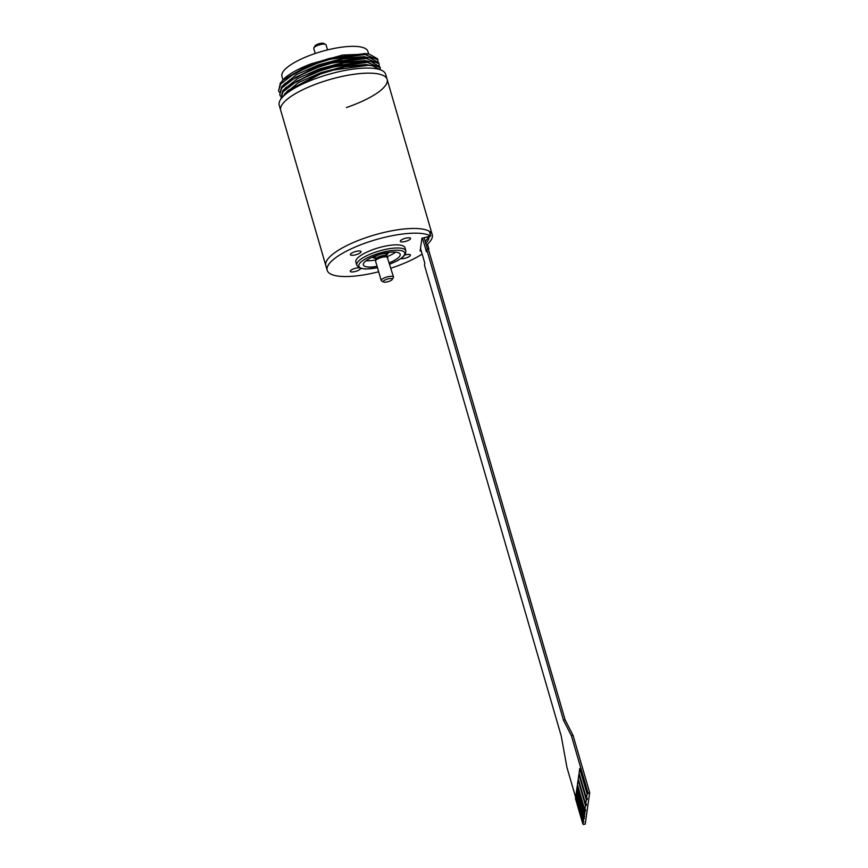 <?xml version="1.0" encoding="UTF-8"?>
<svg xmlns="http://www.w3.org/2000/svg" width="868" height="868" viewBox="0 0 868 868"><rect width="100%" height="100%" fill="white"/><g stroke="black" fill="none" stroke-linecap="round" stroke-linejoin="round"><path stroke-width="1.3" d="M388.018 278.91A4.687 1.345 -16.2 0 1 392.217 279.485A4.687 1.345 -16.2 0 1 387.605 281.796A4.687 1.345 -16.2 0 1 383.623 281.981A4.687 1.345 -16.2 0 1 388.018 278.91M383.623 281.981L381.649 281.015A6.391 1.834 -16.2 0 1 381.215 280.57A6.391 1.834 -16.2 0 1 387.638 276.816A6.391 1.834 -16.2 0 1 393.497 277A6.391 1.834 -16.2 0 1 393.367 277.608L392.217 279.485M315.236 53.48L313.76 48.38A6.391 1.834 -16.2 0 1 313.89 47.783L315.03 45.895A4.687 1.345 -16.2 0 1 319.652 43.584A4.687 1.345 -16.2 0 1 323.634 43.4L325.608 44.377A6.391 1.834 -16.2 0 1 326.042 44.821L327.518 49.91M313.89 47.783A6.391 1.834 -16.2 0 1 320.184 44.626A6.391 1.834 -16.2 0 1 325.608 44.377M388.484 252.479A8.528 2.441 -16.2 0 1 388.311 252.892L387.736 253.836A7.671 2.192 -16.2 0 1 386.564 254.964M387.475 252.642A7.671 2.192 -16.2 0 1 387.736 253.836M375.605 259.434A5.881 1.682 -16.2 0 1 375.594 259.38A5.881 1.682 -16.2 0 1 381.497 255.93A5.881 1.682 -16.2 0 1 386.889 256.103L386.379 254.335A6.391 1.834 163.8 0 0 385.945 252.913M374.683 256.179A6.391 1.834 163.8 0 0 375.074 257.579M375.258 258.241A7.671 2.192 -16.2 0 1 373.674 257.926A7.671 2.192 -16.2 0 1 373.24 256.776M373.674 257.926L372.676 257.438A8.528 2.441 -16.2 0 1 372.307 257.178M282.176 97.509L287.178 91.324L320.65 73.954L333.637 70.004L368.216 65.317L372.415 65.751L380.77 69.95M380.303 69.223L380.173 67.671L367.359 62.377L332.78 67.064L319.793 71.013L296.856 81.125L282.979 91.878L280.982 98.985M280.874 98.648L282.686 90.89L286.039 87.408L319.511 70.026L332.498 66.076L367.077 61.4L371.276 61.834L379.88 66.684L380.173 67.671M379.164 65.306L379.034 63.744L366.22 58.46L331.641 63.136L318.654 67.096L295.717 77.198L281.84 87.961L279.735 94.72L280.397 96.12M279.735 94.72L281.547 86.974L284.888 83.48L318.372 66.109L331.359 62.16L365.938 57.472L370.137 57.906L378.741 62.767L379.034 63.744M378.025 61.378L377.895 59.827L365.081 54.532L330.502 59.219L317.514 63.169L294.577 73.281L280.7 84.033L278.595 90.804L279.257 92.203M278.595 90.804L280.407 83.046L283.749 79.563L317.232 62.181L330.22 58.232L364.799 53.556L368.998 53.99L377.602 58.84L377.895 59.827M336.35 77.762A55.411 15.852 163.8 0 0 280.7 110.301L279.225 105.202A55.411 15.852 -16.2 0 1 334.864 72.673A55.411 15.852 -16.2 0 1 385.642 74.29L387.128 79.379A55.411 15.852 163.8 0 0 336.35 77.762M282.925 79.769L281.937 76.341A44.756 12.803 -16.2 0 1 326.878 50.062A44.756 12.803 -16.2 0 1 367.891 51.375L368.629 53.925M346.473 107.502A55.411 15.852 163.8 0 0 387.128 79.379A55.411 15.852 163.8 0 0 316.169 84.033A55.411 15.852 163.8 0 0 280.7 110.301L325.825 265.608A55.411 15.852 -16.2 0 1 325.695 263.536A55.411 15.852 -16.2 0 1 371.178 235.966A55.411 15.852 -16.2 0 1 429.356 231.322L430.723 236.031A55.411 15.852 163.8 0 0 372.546 240.675A55.411 15.852 163.8 0 0 327.062 268.245A55.411 15.852 163.8 0 0 327.193 270.317A55.411 15.852 163.8 0 0 378.654 271.76M368.998 53.99L342.632 55.053L311.2 63.776L283.749 79.563M370.137 57.906L363.942 57.147L343.164 58.883L318.491 65.425L284.888 83.48M371.276 61.834L365.081 61.064L344.303 62.811L319.63 69.353L286.039 87.408M371.298 65.588L366.22 64.992L345.442 66.727L320.769 73.27L288.024 90.597M311.2 63.776C299.178 68.377 290.292 73.205 284.552 78.25L281.341 81.939M372.784 58.471L363.8 56.659L343.012 58.395L318.35 64.937L296.433 74.605L282.48 85.867M373.924 62.387L364.94 60.576L344.151 62.322L319.489 68.854L297.572 78.532L283.619 89.784M375.063 66.315L366.079 64.503L345.29 66.239L320.628 72.782L298.711 82.449L284.758 93.711M284.552 78.25L280.06 83.523M428.423 249.322A55.411 15.852 163.8 0 0 428.89 248.899L427.523 244.19A55.411 15.852 163.8 0 0 432.242 234.696A55.411 15.852 163.8 0 0 361.283 239.34A55.411 15.852 163.8 0 0 325.825 265.608L327.193 270.317M425.754 243.355A52.004 14.875 163.8 0 0 429.118 236.432M425.19 241.391A52.004 14.875 163.8 0 0 428.282 236.638M400.799 258.697A5.544 1.584 163.8 0 0 406.647 257.742A5.544 1.584 163.8 0 0 410.423 255.246A5.544 1.584 163.8 0 0 410.412 255.04A5.544 1.584 163.8 0 0 404.879 254.997M350.379 254.476A5.544 1.584 163.8 0 0 350.39 254.682A5.544 1.584 163.8 0 0 355.815 254.758A5.544 1.584 163.8 0 0 361.045 251.796A5.544 1.584 163.8 0 0 361.034 251.59A5.544 1.584 163.8 0 0 355.62 251.514A5.544 1.584 163.8 0 0 350.379 254.476M390.936 268.19A55.411 15.852 163.8 0 0 422.152 254.053M359.178 267.8A5.327 1.519 163.8 0 0 353.634 268.841A5.327 1.519 163.8 0 0 350.249 271.152A5.327 1.519 163.8 0 0 350.26 271.358A5.327 1.519 163.8 0 0 355.479 271.424A5.327 1.519 163.8 0 0 360.502 268.581A5.327 1.519 163.8 0 0 360.491 268.386A5.327 1.519 163.8 0 0 360.47 268.32M400.3 241.13A5.327 1.519 163.8 0 0 400.311 241.337A5.327 1.519 163.8 0 0 405.53 241.402A5.327 1.519 163.8 0 0 410.553 238.559A5.327 1.519 163.8 0 0 410.542 238.364A5.327 1.519 163.8 0 0 405.334 238.299A5.327 1.519 163.8 0 0 400.3 241.13M404.965 247.727A25.573 7.313 163.8 0 0 379.945 247.391A25.573 7.313 163.8 0 0 355.782 261.04A25.573 7.313 163.8 0 0 355.847 261.995L356.759 265.131A25.573 7.313 -16.2 0 1 356.694 264.176A25.573 7.313 -16.2 0 1 380.857 250.526A25.573 7.313 -16.2 0 1 405.877 250.863L404.965 247.727M395.656 252.132A19.183 5.49 -16.2 0 1 387.236 256.592M375.562 259.988A19.183 5.49 -16.2 0 1 366.068 260.726M389.352 262.754A19.183 5.49 163.8 0 0 400.235 254.932A19.183 5.49 163.8 0 0 400.191 254.215A19.183 5.49 163.8 0 0 381.421 253.966A19.183 5.49 163.8 0 0 363.312 264.197A19.183 5.49 163.8 0 0 363.356 264.914A19.183 5.49 163.8 0 0 377.07 266.313M427.523 244.19L426.112 244.548M430.723 236.031L421.935 238.233L420.101 251.102L421.208 250.83M427.479 249.257L428.89 248.899M583.155 821.92L582.851 824.014L575.451 798.527L575.744 796.423L583.155 821.92L583.969 821.714L583.231 821.388L583.524 819.294L584.424 818.557L583.6 818.763L584.793 815.931L583.98 816.137L584.273 814.032L585.097 813.826L584.348 813.511L585.661 809.887L584.837 810.094L585.477 805.634L586.291 805.428L586.486 804.104L585.661 804.31L586.301 799.851L587.115 799.645L587.31 798.332L586.486 798.538L587.126 794.068L588.059 793.081L571.415 735.814L563.462 720.169L426.731 249.528L426.416 251.687L422.477 238.103M582.851 824.014L585.206 824.188L589.697 792.668L588.059 793.081M583.231 821.388L575.82 795.902L576.124 793.797L583.524 819.294M583.6 818.763L576.2 793.276L576.493 791.171L583.904 816.658M583.98 816.137L576.569 790.639L576.873 788.545L584.273 814.032M584.348 813.511L576.949 788.014L577.242 785.92L584.652 811.406M585.13 810.018L585.466 811.2M584.837 810.094L577.426 784.607L578.066 780.137L585.477 805.634M585.954 804.245L586.291 805.428M585.661 804.31L578.251 778.824L578.891 774.354L586.301 799.851M586.779 798.462L587.115 799.645M586.486 798.538L579.075 773.041L579.715 768.581L587.126 794.068M579.715 768.581L580.54 768.375L587.94 793.862M589.697 792.668L573.064 735.402L565.101 719.756L428.369 249.116L426.731 249.528M565.101 719.756L563.462 720.169M573.064 735.402L571.415 735.814M575.625 797.28L566.923 767.334L561.216 735.923L424.485 265.282L424.788 263.134L420.492 248.357M583.361 823.895L583.567 824.6M424.116 237.691L427.501 249.333M386.347 254.259L386.379 254.335A5.881 1.682 163.8 0 0 380.987 254.161A5.881 1.682 163.8 0 0 375.074 257.612L375.063 257.536M393.497 277L386.889 256.103A5.881 1.682 -16.2 0 1 386.9 256.147A5.935 1.693 163.8 0 0 381.584 256.179A5.935 1.693 163.8 0 0 375.605 259.478L375.508 260.617A6.347 1.812 -16.2 0 1 381.898 257.091A6.347 1.812 -16.2 0 1 387.616 257.091A6.347 1.812 -16.2 0 1 387.725 257.319M375.54 260.856A6.347 1.812 -16.2 0 1 375.508 260.617L375.562 261.094A6.391 1.834 163.8 0 1 381.974 257.34A6.391 1.834 163.8 0 1 387.833 257.525M389.743 264.1A23.87 6.825 163.8 0 0 404.748 253.803A23.87 6.825 163.8 0 0 382.821 252.208A23.87 6.825 163.8 0 0 358.799 265.326A23.87 6.825 163.8 0 0 377.471 267.669M375.605 259.478L375.074 257.612M381.215 280.57L375.562 261.094M372.415 65.751L370.267 65.404M287.178 91.324L288.805 89.881M432.242 234.696L387.128 79.379M405.877 250.863L405.464 254.042L403.284 256.754L397.902 260.476L389.765 264.176M356.759 265.131L358.799 267.594L360.914 268.451L365.699 269.037L377.482 267.735"/></g></svg>
